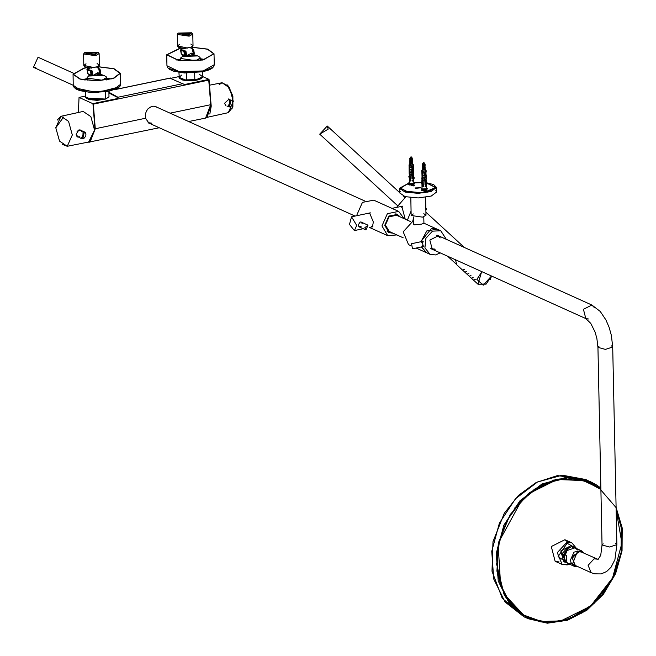 <?xml version="1.0" encoding="UTF-8"?>
<svg xmlns="http://www.w3.org/2000/svg" width="656" height="656" viewBox="0 0 656 656"><rect width="100%" height="100%" fill="white"/><g stroke="black" fill="none" stroke-linecap="round" stroke-linejoin="round"><path stroke-width="0.98" d="M597.247 559.166L594.057 558.855L588.137 565.308L591.163 572.655L575.304 565.505L572.286 558.158L578.198 551.704L581.388 552.016L598.141 559.396L600.732 555.312L602.069 544.98L603.151 543.799M364.58 200.875L154.775 106.297M148.125 122.713L151.823 123.164M420.767 241.81L431.402 228.526L437.076 229.124M426.433 252.716L421.382 246.968M410.713 245.631L408.499 244.631L403.202 231.822L413.493 220.49M413.542 223.065L414.248 224.836L421.57 224.09L423.907 223.302M434.526 249.067L431.517 248.911M437.593 235.455L439.692 237.603M422.054 241.539L423.489 246.681M428.409 253.364L426.531 252.765L421.537 246.935M420.972 241.769L426.777 230.904L437.183 229.165L438.872 230.174M440.217 252.847L435.682 254.93L430.098 254.372L424.908 247.87L425.875 238.267L432.435 231.183L440.75 230.773L446.301 239.366M439.692 236.381L438.544 235.66L429.836 240.055L432.304 249.485L433.608 249.87M439.372 236.242L438.38 235.594M432.148 249.411L433.288 249.731M422.275 245.647L423.924 246.303M423.448 241.875L422.497 241.449L421.669 242.753M412.485 248.813L411.566 243.729L412.485 248.813M423.776 213.717L425.957 215.225L422.521 217.169L411.164 215.537L413.28 213.938M576.657 566.112L574.754 565.661L572.032 556.46L580.38 551.229L582.741 552.623M404.186 218.743L398.692 211.396L373.723 200.137L362.44 202.401L357.012 214.61L357.069 215.66M398.692 211.396L387.409 213.667L381.972 225.877L387.737 235.668L396.888 234.93M400.299 216.988L397.339 214.397L388.844 216.103L384.752 225.295L389.09 232.667L393.001 233.175M369.558 212.938L373.313 221.974L372.477 226.919M387.138 231.322L388.926 232.511L392.682 233.028M399.98 216.849L397.11 214.373L395.035 213.823M397.708 215.824L396.716 215.25L389.098 216.783L385.433 225.024L389.32 231.634L390.402 232.003M361.587 222.286L361.243 222.048M370.386 212.888L368.836 213.963M371.403 226.271L372.846 226.705M356.708 225.393L351.509 216.816L349.459 224.426L354.379 230.576L356.708 225.393M359.595 227.066L358.209 225.082L360.119 221.949L361.841 222.4M401.242 207.288L402.776 206.132M425.81 208.075L426.597 209.149L425.834 209.313M405.785 196.8L396.634 207.411M411.074 211.093L407.376 220.186M400.849 206.533L401.8 206.214L405.277 219.235M358.742 226.648L361.021 226.492M362.235 223.794L361.128 222.072L360.152 221.941M364.818 227.739L365.933 229.92L368.057 225.205L364.818 227.739M427.499 192.142L425.646 191.314M421.587 190.388L422.079 190.174M426.408 191.076L428.352 191.954M421.923 189.863L421.849 190.527M428.663 191.88L426.712 190.863M423.907 191.454L425.851 192.454M413.723 185.353L414.395 185.673M413.731 185.935L412.977 185.591M414.034 185.148L414.494 185.492L411.222 185.73M409.172 184.803L407.31 183.967L400.603 188.215L408.942 192.454L425.851 192.331M414.592 182.835L421.201 182.696M427.048 183.254L435.363 187.493L428.663 191.741M415.486 188.379L415.027 187.919L420.939 187.788L415.486 188.379M421.685 183.254L421.144 182.811L421.89 181.4M426.753 183.934L427.195 183.557L425.924 180.933L425.432 181.163L425.465 182.573L426.179 184.049L426.703 183.787L425.432 181.163M423.325 186.706L422.71 186.714L422.62 171.355L421.693 170.732M422.915 186.616L422.833 173.799M423.046 169.781L422.464 169.371L423.136 169.65L422.62 171.355M426.121 170.642L422.743 171.38L423.333 186.829L422.71 186.714M422.743 171.38L423.218 169.666L425.293 169.305L423.136 169.797M425.924 171.97L425.998 172.512M424.358 172.397L423.907 173.176L425.998 172.717L425.826 173.471L424.235 173.545L423.735 173.209L424.202 172.282L423.727 172.643M425.006 173.315L426.105 172.79L425.006 173.315M424.202 172.282L425.9 171.56M424.235 173.545L425.916 172.503L425.949 174.086M425.974 174.447L426.047 174.988M424.645 174.84L423.965 175.652L426.047 175.193L425.883 175.939L424.284 176.021L423.776 175.111L424.26 174.75L423.776 175.111M425.055 175.783L426.162 175.259L425.055 175.783M424.284 176.021L426.244 175.316L426.064 176.792L423.997 177.555L424.014 178.12L425.145 178.153L424.334 178.489L423.842 178.145L424.653 177.817M423.842 178.145L424.309 177.218L425.129 177.235M426.08 177.71L425.145 178.153M424.334 178.489L426.097 177.456M426.08 185.435L425.129 186.042L425.145 186.599L425.949 186.501L426.449 185.394L426.105 186.706L425.055 186.624L425.047 186.058L426.064 185.517M426.466 185.96L426.539 189.461M425.391 185.812L426.318 185.369M426.416 184.262L425.014 184.574L424.94 180.908L423.891 180.621L423.883 180.056L425.178 179.703L424.358 179.687M426.31 180.138L425.022 180.884L425.104 184.557L426.293 184.197M425.104 179.736L424.055 180.023L424.383 180.958M423.891 180.621L426.056 179.293L426.154 179.924M425.178 179.703L426.318 178.981M421.882 171.995L422.062 177.85M421.972 172.282L421.808 173.118M421.964 180.531L422.316 184M421.931 179.26L421.931 180.228M422.333 184.779L422.366 186.042M426.785 190.576L421.865 190.675M426.556 190.174L422.079 190.265M422.079 177.276L422.152 176.087M421.841 179.08L421.816 177.874L421.841 179.08M424.916 177.161L426.269 176.521M426.293 177.792L426.318 178.99L426.006 176.825L425.596 177.366M424.965 179.629L424.94 178.432M409.246 177.341L408.729 176.94L409.213 175.931M410.041 175.464L410.041 174.881L409.992 175.496M413.665 178.252L414.239 177.981L413.116 175.291L412.517 175.496L413.182 178.424L413.641 178.186L412.517 175.496M410.328 180.925L409.787 180.925L409.664 165.574L409.008 165.009M410.041 180.835L409.951 170.544M410.189 164.016L409.779 163.647L410.303 163.893L409.664 165.574M413.436 164.918L409.779 165.599L410.336 181.056L409.787 180.925M409.779 165.599L410.558 163.844M412.526 163.992L413.395 164.812L413.362 165.943M413.444 166.936L413.321 166.189M411.451 166.69L410.886 167.452L413.264 167.091L412.927 167.838L411.197 167.838L410.689 166.911L411.164 166.567L410.689 166.911M412.009 167.641L413.362 167.173L412.009 167.641M411.197 167.838L413.305 166.878L413.411 168.412M413.411 168.617L413.559 169.592L413.378 168.658M411.968 169.125L410.927 169.363L410.935 169.929L413.313 169.568L412.977 170.306L411.246 170.306L410.754 169.945L411.222 169.043L410.746 169.379M412.058 170.109L413.411 169.642L412.058 170.109M411.246 170.306L413.354 169.346L413.477 170.781M413.321 172.085L411.296 172.782L410.795 171.847L413.526 171.003M412.157 171.569L410.976 171.831L410.992 172.397L412.173 172.487M411.296 172.782L412.886 171.741M413.747 179.777L413.206 181.072L412.034 180.941L412.025 180.375L413.149 179.908M413.182 179.801L412.124 180.359L412.132 180.925L413.067 180.859L413.706 179.81L412.025 180.375M412.46 180.129L413.518 179.76M413.69 178.596L411.993 178.891L411.919 175.226L410.861 174.89L410.845 174.324L412.206 174.037L411.32 173.979M413.633 174.389L413.518 173.545L413.641 174.627L412.009 175.209L412.091 178.875L413.403 178.653M411.328 174.102L411.345 175.25M412.206 174.037L413.608 173.159M409.065 166.132L409.221 173.545M409.18 173.438L409.631 178.276M409.385 183.836L409.311 174.537M409.647 179.055L409.68 180.326M414.1 184.853L409.18 184.959M413.87 184.451L409.393 184.549M409.246 171.421L409.467 170.363M409.295 173.897L409.172 172.257M411.894 171.478L413.559 170.904M413.583 172.175L413.608 173.373M411.943 173.947L411.919 172.749M421.242 189.108L427.343 188.977M424.571 164.066L422.972 164.107M424.908 163.795L422.62 163.869L424.908 163.795M422.038 188.272L421.193 188.994L427.392 188.797L426.515 188.174M424.752 179.785L423.883 180.056M423.046 179.318L422.931 178.735M425.596 177.333L424.006 177.866M425.49 172.397L423.907 172.922M425.244 169.248L425.195 169.724L422.579 169.773L422.513 169.305M424.998 168.174L425.17 168.731L422.562 168.789L422.546 168.289M424.957 168.813L422.776 168.863M424.571 168.986L423.169 169.018M424.981 167.182L425.154 167.747L422.538 167.797L422.53 167.296M424.94 167.829L422.759 167.87M424.555 168.002L423.145 168.026M424.957 166.198L425.129 166.755L422.521 166.813L422.669 166.247M424.916 166.837L422.735 166.886M424.53 167.009L423.128 167.042M425.096 165.263L425.113 165.763L422.497 165.82L422.644 165.255M424.899 165.853L422.718 165.894M424.514 166.025L423.104 166.05M425.08 164.279L425.088 164.779L422.48 164.836L422.628 164.271M424.875 164.861L422.694 164.91M424.489 165.033L423.087 165.066M408.557 183.385L409.319 184.164L414.658 183.254M411.886 158.35L410.287 158.383M411.927 157.875L409.934 158.145L411.927 157.875M409.352 182.548L408.499 183.213L409.311 183.811L414.707 183.081L413.829 182.458M412.813 173.824L412.181 174.045M412.066 174.061L410.845 174.324M412.665 171.405L412.673 171.905L410.984 172.134M412.657 166.509L410.877 167.198M412.558 163.524L412.509 164L409.902 164.057L409.828 163.582M412.476 162.508L412.493 163.008L409.877 163.065L409.869 162.565M412.271 163.098L410.098 163.139M411.894 163.27L410.484 163.295M412.46 161.524L412.468 162.024L409.861 162.073L409.844 161.573M412.255 162.106L410.074 162.155M411.87 162.278L410.467 162.311M412.435 160.531L412.452 161.032L409.836 161.089L409.828 160.589M412.23 161.122L410.057 161.163M411.853 161.294L410.443 161.319M412.419 159.547L412.427 160.048L409.82 160.097L409.803 159.597M412.214 160.13L410.033 160.179M411.829 160.302L410.426 160.335M412.239 158.498L412.403 159.055L409.795 159.113L409.787 158.613M412.189 159.137L410.016 159.187M411.812 159.31L410.402 159.342M426.851 182.844L433.591 184.598L436.47 187.468L431.14 191.478L418.102 193.372L404.99 192.028L399.496 188.239L408.499 183.295M414.239 182.524L421.373 182.368M408.499 183.213L400.234 188.223L402.997 190.978L422.989 192.839L435.732 187.485L426.982 183.114M421.259 182.589L414.477 182.729M435.797 190.527L436.568 192.052L431.238 196.07L418.2 197.956L405.088 196.62L399.594 192.831L400.299 191.273M424.358 191.659L425.203 191.388M616.115 509.023L621.757 529.523L621.224 552.073L614.582 574.426L602.47 594.393L586.103 609.982L567.087 619.666L547.309 622.47L528.728 618.132L522.315 614.647L506.178 598.01L497.527 574.64L497.592 547.826L506.366 521.348L522.594 498.929L544.013 483.743L567.596 477.912L590.015 482.267L600.896 489.007L590.015 482.267M600.888 488.786L578.895 478.642L553.779 480.003L529.564 492.656L510.163 514.566L498.675 542.209L496.961 571.138L505.292 596.706L522.324 614.811L540.954 621.995L561.602 621.347L582.011 612.95L599.961 597.698L613.491 577.272L621.125 553.902L622.027 530.122L616.099 508.539M510.376 603.471L507.867 600.584M563.061 478.24L566.882 478.216M506.252 597.714L503.98 594.147M555.657 479.593L559.839 478.929M505.989 597.288L503.742 593.68M555.148 479.716L559.338 479.011M600.904 489.556L584.471 480.618L557.92 479.511L538.674 486.998L521.446 500.676L499.47 540.757L496.863 563.233L500.372 584.447L509.663 602.306L523.816 615.066L541.471 621.486L560.888 620.92L590.449 606.21L612.54 578.026L621.847 543.152L616.132 509.974M567.973 542.168L564.906 539.716L551.311 546.563L555.173 561.29L559.043 561.962M566.341 562.422L563.725 561.897L560.831 550.851L571.023 545.718L573.147 547.334M572.508 547.301L570.54 545.521M563.258 561.667L565.89 561.962M581.044 551.458L577.6 551.081L572.491 563.889L574.656 565.611M584.004 553.197L581.282 550.671L574.008 552.131L570.507 560.003L570.941 562.52L574.23 566.317L577.92 566.677M566.276 555.271L566.382 560.47L564.595 559.658L564.381 554.927L564.488 554.459L566.276 555.271M562.955 555.189L563.274 554.812L563.652 556.624L562.955 555.189L568.44 547.998L569.81 547.908M570.999 563.914L567.883 563.455L564.595 559.658M577.346 549.835L574.943 547.809L566.259 550.794L564.488 554.459M564.873 560.355L562.364 553.344L567.924 547.432L570.622 547.604M328.189 129.125L319.751 134.185L327.262 126.018L328.189 129.125M474.296 279.177L475.288 279.579L474.296 279.177M472.164 277.226L473.165 277.619L472.164 277.226M470.04 275.266L471.041 275.668L470.04 275.266M467.917 273.314L468.909 273.708L467.917 273.314M465.785 271.363L466.785 271.756L465.785 271.363M463.661 269.403L464.661 269.805L463.661 269.403M486.268 283.933L477.994 284.253L456.855 264.819L455.387 259.694M464.374 247.517L425.892 212.2M413.444 218.464L412.854 220.654M183.819 80.27L197.973 79.975M193.184 49.43L192.528 49.298L192.511 50.069L193.553 54.645L185.558 56.441L182.639 56.342L183.844 55.703M191.716 54.907L193.758 54.71L190.511 53.702L186.37 55.793L185.664 51.488L183.869 51.545L180.892 49.905L181.368 48.847L191.027 47.298L192.831 46.133M185.558 56.441L185.648 55.858L185.541 56.424L182.598 56.531L182.335 54.604L183.213 55.448L185.205 55.826M185.238 56.022L185.812 55.694L186.107 56.301M193.823 54.038L193.536 49.848L192.528 49.298M186.427 56.129L186.099 55.58L186.427 56.129M185.812 55.694L186.304 55.268L184.935 55.53L183.869 51.545M193.52 54.637L197.612 55.949L191.757 55.112M181.983 48.782L191.035 47.199L193.036 45.592L190.781 44.018M179.687 44.247L177.505 45.92L187.559 48.019M191.027 47.298L192.151 46.929M183.016 49.151L178.645 47.281L185.041 48.642M192.118 47.166L192.593 49.069M192.511 50.069L193.717 49.79L192.667 50.028L193.725 54.038M193.151 53.866L191.413 53.095M193.069 49.323L193.717 49.79L194.356 53.579L193.151 53.849M192.667 49.225L190.519 47.79M181.917 54.35L183.213 55.448M180.892 49.905L181.392 54.128L185 55.727M181.761 54.284L183.196 54.743M180.728 49.741L181.261 49.569M186.575 55.219L185.935 51.439L182.319 50.151L181.441 49.2L181.745 49.782M180.589 50.069L181.45 49.29L180.539 50.069L181.22 53.833M185.394 55.785L184.795 51.668L184.295 51.742L185.164 50.832M181.376 49.618L182.319 50.151M184.344 50.725L184.795 51.668L185.935 51.439M184.27 50.971L182.327 50.496L183.942 51.275M180.794 50.159L182.327 50.856M188.78 35.293L191.675 32.8L178.325 33.079L188.78 35.293M187.985 34.932L190.56 33.481L179.465 33.71L187.985 34.932M191.946 33.112L192.798 34.137L189.19 36.178L177.268 34.465L178.071 33.407M180.4 48.191L167.059 54.776L179.195 60.598L202.843 59.917L213.651 53.8L207.435 49.233L192.257 47.322M180.22 48.093L166.69 54.784L179.022 60.705L203.04 60.008L214.02 53.792L207.69 49.143L192.241 47.207M181.868 74.915L178.998 77.301L187.419 80.754L194.045 80.647L194.848 80.294L194.693 72.882M186.607 80.434L186.452 73.029M156.538 107.035L155.833 106.6M148.609 123.033L149.24 123.213M157.178 107.322L153.758 106.174L151.29 106.567L147.977 108.806L146.37 111.167L145.452 113.955L145.558 118.26L149.01 123.23L149.986 123.549M206.312 117.826L207.042 117.506L211.06 104.591L209.1 80.007L93.3 104.165L95.259 128.748L88.519 142.221L88.068 142.163M78.392 112.504L79.089 97.408L85.321 96.088M92.963 104.222L94.923 128.806M92.849 103.615L79.089 97.408M117.506 97.391L108.937 92.988M108.921 92.283L117.531 97.039L117.391 98.523L93.193 103.566M88.757 99.45L105.698 99.097M202.663 76.547L208.985 79.401L184.5 84.526L170.511 78.359L178.981 76.563M209.1 80.007L208.985 79.401M170.552 78.712L170.675 78.294M199.358 79.565L182.417 79.925M86.74 67.716L84.214 68.183L73.398 74.3L80.327 79.073L96.842 80.762L113.275 78.384L119.991 73.324L113.775 68.765L98.597 66.846M86.559 67.625L84.009 68.093L73.029 74.308L80.065 79.155L96.842 80.877L113.537 78.458L120.36 73.316L114.029 68.675L98.58 66.74M99.523 68.962L98.867 68.831L98.851 69.593L99.86 74.161L91.897 75.973L88.978 75.866L90.184 75.227M98.056 74.44L99.86 74.161L103.951 75.473L98.097 74.645M91.897 75.973L91.988 75.391L91.881 75.948L88.978 75.866M91.545 75.358L92.447 75.834M100.163 73.57L100.048 74.218M100.065 73.57L100.524 73.16L99.884 69.372L99.015 69.552L100.073 74.235M99.884 74.169L96.85 73.234L92.767 75.661L92.012 71.012L90.208 71.078L87.232 69.429L87.715 68.38L97.367 66.83L99.171 65.666M92.152 75.219L92.652 74.8L91.282 75.055L90.208 71.078M88.322 68.306L97.383 66.723L99.376 65.124L97.121 63.55M86.026 63.78L83.845 65.444L93.898 67.552M97.367 66.83L98.498 66.461M89.355 68.675L84.985 66.814L91.381 68.167M98.457 66.691L98.867 68.831M98.851 69.593L100.056 69.323L99.343 68.823M100.007 69.347L100.696 73.111L99.491 73.39L97.752 72.619M99.318 68.823L98.933 68.626M99.007 68.749L96.858 67.322M88.257 73.882L91.578 75.555M88.634 74.095L89.552 74.981M88.158 73.849L91.348 75.251M88.109 73.808L89.536 74.267M87.068 69.265L87.601 69.093M87.232 69.429L87.781 68.724L88.084 69.306M92.275 70.971L90.946 70.856L91.504 70.364L92.275 70.971L92.914 74.751M91.807 75.325L90.946 70.856L87.715 69.142M91.504 70.364L90.61 70.504M90.684 70.258L88.658 69.675L90.282 70.807M88.658 69.675L87.789 68.855M87.133 69.692L88.667 70.381M91.077 74.964L89.544 74.628L91.34 75.284M95.12 54.825L98.015 52.332L84.665 52.611L95.12 54.825M94.325 54.464L96.899 53.005L85.805 53.243L94.325 54.464M98.285 52.644L99.138 53.669L95.53 55.711L83.607 53.989L84.411 52.931M90.159 99.802L104.312 99.507M85.272 91.865L85.337 96.834L92.676 99.933L106.059 98.933L108.962 96.719L108.863 91.373M105.534 98.917L105.395 91.955M77.49 136.915L78.023 137.071M81.065 130.331L80.688 130.085M62.213 144.328L67.24 146.28L89.454 141.885L94.653 130.421L90.815 116.629L83.115 111.471L60.992 116.317L57.162 120.122M78.064 137.088L76.063 134.234L78.941 129.863L80.639 130.06M210.847 101.877L211.257 106.108L209.854 114.087M225.984 105.977L224.541 103.287L229.067 99.089L229.625 99.425M35.834 67.568L33.44 67.33L38.007 57.211L73.324 73.144M615.722 543.537L616.861 544.669L609.506 547.03L602.069 544.98L597.928 347.336L599.002 346.163M611.572 345.884L612.72 347.032L605.373 349.386L597.928 347.336L596.894 338.48L595.082 331.985L590.769 323.318L585.841 318.537L588.424 318.947M594.557 307.82L591.917 305.056L583.422 309.337L585.841 318.537L431.189 248.78M414.239 185.238L414.362 185.697M426.703 183.787L427.195 183.557M422.374 170.248L421.726 170.626L422.628 171.265M423.735 173.209L424.547 172.872M425.498 172.43L425.9 172.233M425.949 171.864L424.186 172.397L426.162 171.577L426.08 170.535L425.416 170.183M423.792 175.677L425.949 174.709M425.998 174.34L424.252 174.865M424.26 174.75L426.211 174.045L424.088 174.914M424.457 177.341L423.825 177.587M425.047 186.058L426.425 185.427L426.433 185.992L425.055 186.624M426.179 184.049L425.014 184.574M426.343 180.244L426.375 181.876L426.072 179.916L424.358 180.728L426.154 180.072L426.343 181.802M422.054 171.29L421.775 171.847M422.341 169.584L421.669 170.831L421.972 172.331M422.103 173.766L422.038 175.365M422.087 177.784L422.054 177.251M422.12 180.285L422.128 179.695M422.062 189.551L421.98 185.418M426.556 190.215L422.079 190.306M422.759 171.282L426.08 170.535L425.424 169.519M422.448 190.035L426.179 189.953M413.641 178.186L414.239 177.981M409.697 164.533L409.049 164.902L409.68 165.476M413.378 166.575L412.788 166.796M410.705 167.477L411.689 167.173M413.264 166.148L411.164 166.567M413.419 168.608L410.754 169.945M413.321 168.617L411.222 169.043M411.558 171.634L410.795 171.847M410.804 172.413L411.796 172.118M413.764 180.343L412.034 180.941M413.214 178.489L411.993 178.891M413.69 176.661L413.46 174.291L411.353 175.021L413.46 174.447L413.633 176.538M413.477 173.578L410.861 174.89M409.369 165.574L409.024 166.025M409.418 168.043L409.196 168.986M409.262 172.02L409.246 171.462M409.287 173.914L409.311 174.455M413.87 184.492L409.393 184.59M409.787 165.509L413.395 164.812L412.747 163.795M410.369 163.91L412.608 163.59L410.262 164.041M409.762 184.311L413.493 184.238M526.21 617.739L523.939 616.788L505.054 601.978L493.755 578.986L491.77 551.302L499.388 523.135L515.452 498.79L537.526 481.963L562.241 475.215L585.841 479.569L588.055 480.635M581.085 479.233L584.775 480.709M524.095 615.23L520.544 613.442M591.474 483.431L587.751 481.307M526.514 617.066L530.565 618.452M596.788 485.112L590.318 481.586L566.718 477.232L542.004 483.98L519.929 500.807L503.865 525.161L496.248 553.32L498.24 581.003L509.532 604.004L528.424 618.805L547.358 623.192L567.497 620.248L586.825 610.252L603.389 594.213L615.525 573.754L622.019 550.917L622.208 528.014L616.074 507.342L622.224 527.99L622.044 550.901L615.566 573.738L603.43 594.205L586.866 610.244L567.53 620.248L547.375 623.2L528.424 618.805L523.939 616.788L502.225 598.239L491.984 571.245L493.009 541.692L504.275 513.222L518.494 495.337L536.173 482.472L557.395 475.592L585.841 479.569L596.796 485.112L600.871 488.048L596.796 485.112M616.082 507.539L596.796 485.276L600.88 488.212M514.87 507.793L534.443 489.245L557.518 479.38L584.258 480.553M523.627 614.951L509.868 602.831L500.659 586.136L498.125 544.906M569.031 563.971L558.051 556.575L567.153 543.217L576.091 548.326M576.517 548.523L571.843 542.84L566.743 542.332L557.272 552.672L562.11 564.414L567.21 564.923L569.457 564.16M564.422 554.722L566.112 550.983M564.226 557.321L567.678 549.261M564.57 559.56L562.971 555.853M491.475 275.971L483.242 285.237L476.805 279.349L481.996 271.699M491.516 275.996L490.385 279.448M491.557 276.012L486.071 284.13L477.994 284.253L481.668 271.551M194.16 53.907L193.815 54.727M193.668 49.815L194.307 53.571M177.268 34.465L177.505 45.92L178.645 47.281L177.727 46.453M180.712 60.795L180.933 57.671L182.63 56.465L197.612 55.949L199.916 57.277L200.219 58.081L195.677 60.647L180.662 58.491L180.958 57.761M199.891 57.359L200.269 60.385M202.499 59.983L200.252 59.663M180.695 60.073L178.457 60.491M168.756 68.372L182.294 72.701L202.696 71.734L212.528 67.453M166.69 54.784L166.919 65.723L179.252 71.643L203.27 70.946L214.25 64.731L214.02 53.792M204.836 59.458L200.228 58.712M180.679 59.122L176.103 60.057M187.067 80.704L179.81 78.548M194.848 80.294L202.663 76.801L199.703 74.546M201.909 78.08L194.397 80.59M211.06 104.591L170.093 113.144M207.042 117.506L205.582 118.047L210.773 104.665L208.706 79.483M145.558 118.26L95.259 128.748L90.069 142.139L89.314 142.221M170.527 78.064L114.948 89.659M117.514 97.334L182.983 83.681M82.861 138.662L83.058 131.823L82.861 138.662M76.473 135.915L77.556 136.858L79.884 136.76M82.066 131.93L80.598 130.118L77.014 131.167M82.779 138.769L81.36 138.58L84.403 131.831L82.779 138.769M87.035 79.606L84.796 80.016M108.839 79.515L106.592 79.196M75.096 87.896L97.088 92.545L118.867 86.977M73.029 74.308L73.259 85.247L80.294 90.102L97.072 91.815L113.767 89.396L120.589 84.263L120.36 73.316M87.018 78.654L82.443 79.589M111.176 78.982L106.567 78.244M87.789 68.814L86.879 69.593L88.052 73.743M86.928 69.577L87.994 73.579M88.175 73.857L87.568 73.357M83.607 53.989L83.845 65.444L84.985 66.814L84.066 65.977M87.051 80.327L87.273 77.203L88.97 75.998L103.951 75.473L106.256 76.801L106.559 77.613L102.016 80.18L87.002 78.023L87.297 77.285M106.231 76.891L106.608 79.917M108.97 96.621L108.962 96.047M105.657 99.081L86.149 98.072M63.55 117.096L55.842 127.748L63.55 117.096M72.357 134.988L68.577 121.401L60.992 116.317L55.793 127.69L59.524 141.13L67.24 146.28L72.357 134.988M219.186 84.665L222.015 82.746L229.559 87.896L233.298 101.434L228.263 112.709L207.427 117.268M232.093 108.912L232.823 96.12L227.042 84.69M229.616 106.838L229.477 100.056L229.616 106.838M229.748 99.827L228.173 98.859M228.19 98.859L231.871 100.704L232.536 102.106L232.249 104.591L230.559 106.551L227.944 106.78L230.986 100.04L229.543 106.944L226.968 105.993M437.273 235.291L591.917 305.056L600.224 311.428L605.906 319.849L609.104 327.262L611.376 335.454L612.72 347.032L616.861 544.669L614.885 559.642L611.105 567.21L606.628 571.556L601.134 573.885L594.754 573.844L591.163 572.655M410.525 221.605L395.625 214.881M403.227 237.784L388.327 231.068M355.085 216.07L148.199 122.746M436.978 229.075L423.907 223.179M426.334 252.675L416.117 248.066M440.75 230.773L437.183 229.165M430.098 254.372L426.531 252.765M430.771 248.403L435.1 249.329M440.274 237.866L437.987 235.619L436.716 235.225M412.624 248.796L423.555 246.517M411.566 243.729L422.497 241.449M423.915 223.589L423.768 216.849M413.567 224.262L413.419 217.07M425.957 215.225L425.58 197.341M411.164 215.537L410.787 197.653M387.737 235.668L369.467 227.427M397.11 214.373L396.413 214.061M388.926 232.511L388.229 232.199M354.379 230.576L363.268 228.723M369.164 227.493L372.829 226.73M351.509 216.816L370.246 212.913M402.71 206.14L391.993 208.378M368.057 225.205L361.128 222.072M365.933 229.92L358.996 226.796M400.627 189.297L400.603 188.215M435.387 188.567L435.363 187.493M426.605 184.254L427.089 184.024M424.137 177.382L425.047 177.259M426.449 185.394L426.433 184.27M421.874 180.367L421.972 185.377M422.07 189.912L422.079 190.412M426.548 189.814L426.556 190.314M413.534 178.653L414.133 178.448M409.656 163.861L408.991 165.115L409.147 167.067M413.477 171.068L413.583 173.471M412.066 171.585L411.279 171.642M413.633 174.398L413.706 176.71M412.116 174.061L411.197 174.127M409.188 168.969L409.205 169.642M409.385 184.188L409.401 184.689M413.747 178.58L413.854 183.737M413.862 184.09L413.87 184.59M422.62 163.869L422.628 164.353M424.908 163.82L424.916 164.303M422.029 187.977L421.332 188.641M426.507 187.878L427.228 188.518M423.071 185.656L423.079 186.099M423.054 184.672L423.063 185.107M423.03 183.68L423.038 184.123M423.013 182.688L423.022 183.131M422.989 181.704L422.997 182.147M422.972 180.712L422.981 181.154M422.907 177.751L422.915 178.194M422.866 175.775L422.874 176.21M422.718 168.854L422.735 169.297M425.014 168.805L425.022 169.248M422.702 167.87L422.71 168.305M424.99 167.821L425.006 168.264M422.677 166.878L422.685 167.321M424.973 166.829L424.981 167.272M422.661 165.894L422.669 166.329M424.949 165.845L424.965 166.28M422.636 164.902L422.644 165.345M424.932 164.853L424.94 165.296M424.875 163.738L423.735 162.393L422.644 163.787M409.934 158.145L409.943 158.637M412.23 158.096L412.239 158.588M409.344 182.253L408.647 182.917M413.821 182.163L414.551 182.794M410.041 163.139L410.049 163.574M412.329 163.09L412.337 163.524M410.016 162.147L410.025 162.59M412.312 162.098L412.321 162.54M410 161.163L410.008 161.597M412.288 161.114L412.296 161.548M409.975 160.171L409.984 160.613M412.271 160.121L412.28 160.564M409.959 159.187L409.967 159.621M412.247 159.137L412.255 159.572M412.189 158.014L411.05 156.677L409.967 158.063M436.568 192.052L436.47 187.468M399.594 192.831L399.496 188.239M616.115 509.056L621.232 526.022L621.117 552.565L612.483 578.789L594.008 603.487L569.465 618.829L548.49 622.503L528.728 618.132M527.596 494.337L557.461 479.372L584.471 480.618M523.439 614.836L504.013 593.819L496.461 563.373M555.173 561.29L562.11 564.414L569.556 564.201M564.906 539.716L571.843 542.84L576.608 548.564M567.883 563.455L574.23 566.317M574.943 547.809L581.282 550.671M565.98 551.155L566.259 550.794M563.594 561.766L565.775 561.823M572.319 547.309L570.843 545.71M404.777 197.259L403.547 196.128M399.586 192.495L327.262 126.018M397.265 205.435L319.751 134.185M447.531 256.152L456.314 264.22M192.798 34.137L193.036 45.592L192.224 46.83M178.325 33.079L177.637 33.735M191.675 32.8L192.388 33.423M214.25 64.731L213.831 66.395L211.863 68.454L208.977 69.979L202.901 71.766L184.533 72.939L173.364 71.069L169.461 69.339L167.403 67.371L166.919 65.723M187.419 80.754L182.401 79.917L179.301 78.162L178.891 72.332M194.045 80.647L199.424 79.548L202.401 77.679L202.565 71.832M88.519 142.221L159.219 127.715M170.568 77.966L115.423 89.462M205.582 118.047L188.748 121.557M76.514 135.989L81.36 138.58L82.804 138.769L83.96 138.35L85.772 136.104L85.961 133.947L85.296 132.52L80.598 130.118M73.259 85.247L73.751 86.895L75.801 88.872L79.704 90.602L90.872 92.471L108.215 91.496L118.244 87.961L120.187 85.903L120.589 84.263M100.155 74.259L100.696 73.111L100.056 69.323L99.4 68.847M88.691 74.153L88.978 75.875M99.138 53.669L99.376 65.124L98.572 66.363M84.665 52.611L83.976 53.259M98.015 52.332L98.728 52.956M108.904 91.364L108.962 96.719M105.821 99.056L97.154 100.376L88.798 99.466L85.641 97.695L85.239 91.856M228.263 112.709L232.847 107.084L232.864 96.112L228.46 86.067L222.015 82.746L209.518 85.214M73.259 85.288L33.44 67.33"/></g></svg>
